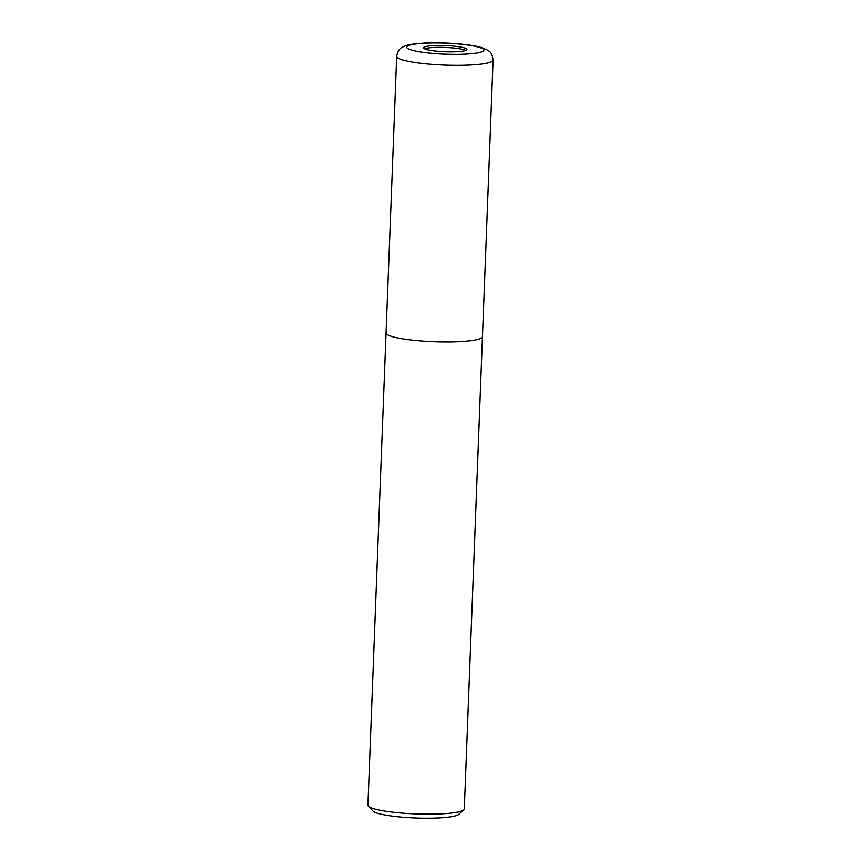 <?xml version="1.0" encoding="UTF-8"?>
<svg xmlns="http://www.w3.org/2000/svg" width="861" height="861" viewBox="0 0 861 861"><rect width="100%" height="100%" fill="white"/><g stroke="black" fill="none" stroke-linecap="round" stroke-linejoin="round"><path stroke-width="1.29" d="M465.844 50.39A21.697 3.1 2.2 0 0 433.944 47.473A21.697 3.1 2.2 0 0 424.581 48.797M386.072 332.927A48.227 6.877 2.2 0 0 386.062 332.97L367.927 805.186A48.227 6.877 2.2 0 0 368.39 806.197A48.227 6.877 2.2 0 0 441.069 813.86A48.227 6.877 2.2 0 0 463.767 809.857A48.227 6.877 2.2 0 0 464.305 808.888L482.451 336.673A48.227 6.877 2.2 0 0 482.451 336.629L493.073 60.033C491.739 50.853 489.199 50.907 481.686 47.635C469.148 43.846 443.415 42.189 424.451 43.082C410.557 43.976 405.574 45.127 401.775 47.624C399.117 48.98 397.427 51.886 396.695 56.331L396.695 56.331A48.227 6.877 2.2 0 0 421.104 63.273A48.227 6.877 2.2 0 0 469.837 65.005A48.227 6.877 2.2 0 0 493.073 60.033M386.062 332.97A48.227 6.877 2.2 0 0 410.482 339.923A48.227 6.877 2.2 0 0 459.214 341.656A48.227 6.877 2.2 0 0 482.451 336.673A48.227 6.877 2.2 0 1 459.214 341.656A48.227 6.877 2.2 0 1 410.482 339.923A48.227 6.877 2.2 0 1 386.062 332.97L396.695 56.331M368.39 806.197L372.974 811.051A43.405 6.188 2.2 0 0 438.389 817.95A43.405 6.188 2.2 0 0 458.816 814.345L463.767 809.857M456.481 51.714A21.697 3.1 2.2 0 0 466.931 49.475A21.697 3.1 2.2 0 0 455.953 46.343A21.697 3.1 2.2 0 0 434.019 45.568A21.697 3.1 2.2 0 0 423.569 47.807A21.697 3.1 2.2 0 0 434.547 50.928A21.697 3.1 2.2 0 0 456.481 51.714M465.209 54.103A38.584 5.5 2.2 0 0 478.232 47.032A38.584 5.5 2.2 0 0 425.291 43.179A38.584 5.5 2.2 0 0 412.268 50.25A38.584 5.5 2.2 0 0 465.209 54.103"/></g></svg>
